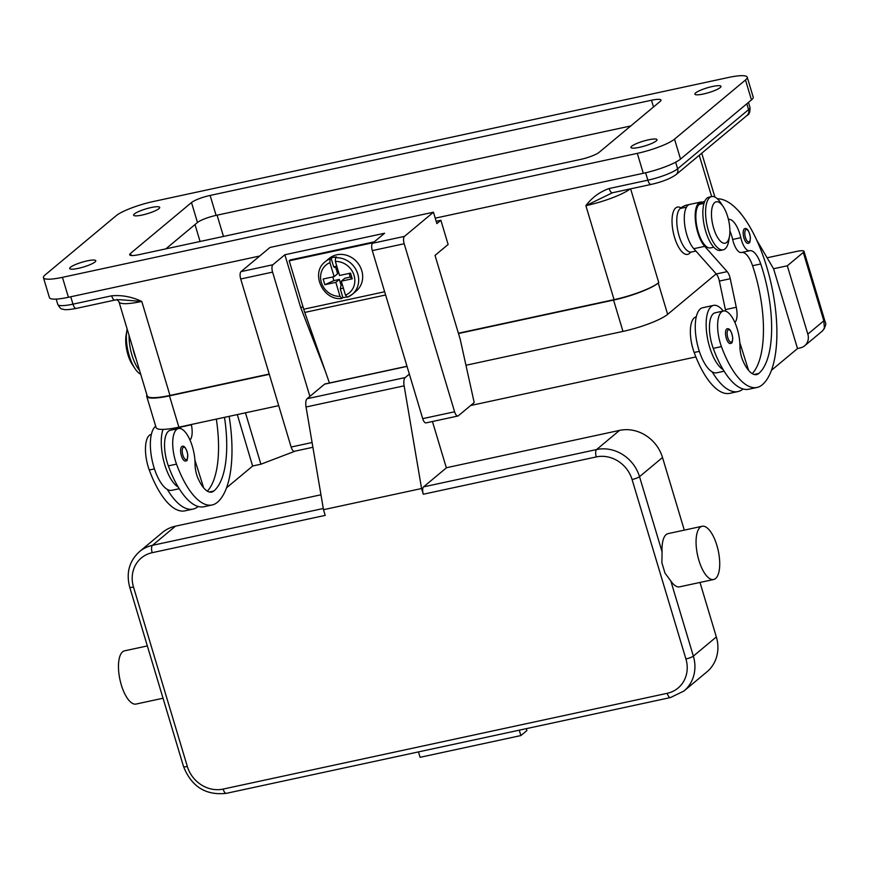 <?xml version="1.0" encoding="UTF-8"?>
<svg xmlns="http://www.w3.org/2000/svg" width="869" height="869" viewBox="0 0 869 869"><rect width="100%" height="100%" fill="white"/><g stroke="black" fill="none" stroke-linecap="round" stroke-linejoin="round"><path stroke-width="1.3" d="M269.314 374.322L169.477 395.851A36.302 6.68 163.3 0 1 146.698 396.286A36.302 6.68 163.3 0 1 146.926 394.95M146.698 396.286L156.105 427.613A36.302 6.68 -16.7 0 0 178.884 427.179L278.71 405.649M458.387 333.229L614.068 299.653A36.302 6.68 -16.7 0 0 658.756 282.61L658.257 283.022A36.302 6.68 163.3 0 1 613.568 300.077L458.474 333.522M465.958 365.262L622.975 331.404A36.302 6.68 -16.7 0 0 667.653 314.35L716.186 273.876M630.785 125.94L216.099 215.382A15.121 2.781 -16.7 0 0 197.48 222.486L165.86 248.86M130.546 253.379L191.506 202.542A15.121 2.781 163.3 0 1 210.124 195.438L651.489 100.25A15.121 2.781 163.3 0 1 660.983 100.076A15.121 2.781 163.3 0 1 660.114 101.477L599.165 152.314A15.121 2.781 163.3 0 1 580.546 159.429L139.17 254.617A15.121 2.781 163.3 0 1 129.687 254.791A15.121 2.781 163.3 0 1 130.546 253.379L131.186 255.486M62.438 277.341L637.303 153.357A30.252 5.562 -16.7 0 0 674.54 139.149L745.483 79.981A30.252 5.562 -16.7 0 0 747.221 77.167A30.252 5.562 -16.7 0 0 728.233 77.526L153.368 201.499A30.252 5.562 -16.7 0 0 116.131 215.718L45.177 274.886A30.252 5.562 -16.7 0 0 43.45 277.7A30.252 5.562 -16.7 0 0 62.438 277.341L68.412 297.274L259.722 256.018M158.951 208.636A13.611 2.509 163.3 0 1 144.754 214.426A13.611 2.509 163.3 0 1 133.641 215.197A13.611 2.509 163.3 0 1 134.423 213.926A13.611 2.509 163.3 0 1 148.61 208.147A13.611 2.509 163.3 0 1 159.722 207.376A13.611 2.509 163.3 0 1 158.951 208.636M720.195 87.595A13.611 2.509 163.3 0 1 706.008 93.385A13.611 2.509 163.3 0 1 694.896 94.156A13.611 2.509 163.3 0 1 695.667 92.885A13.611 2.509 163.3 0 1 709.864 87.106A13.611 2.509 163.3 0 1 720.966 86.335A13.611 2.509 163.3 0 1 720.195 87.595M656.236 140.941A13.611 2.509 163.3 0 1 642.05 146.72A13.611 2.509 163.3 0 1 630.937 147.491A13.611 2.509 163.3 0 1 631.72 146.22A13.611 2.509 163.3 0 1 645.906 140.441A13.611 2.509 163.3 0 1 657.018 139.67A13.611 2.509 163.3 0 1 656.236 140.941M94.993 261.982A13.611 2.509 163.3 0 1 80.806 267.761A13.611 2.509 163.3 0 1 69.694 268.532A13.611 2.509 163.3 0 1 70.476 267.261A13.611 2.509 163.3 0 1 84.662 261.482A13.611 2.509 163.3 0 1 95.775 260.711A13.611 2.509 163.3 0 1 94.993 261.982M435.239 218.162L643.288 173.3A30.252 5.562 -16.7 0 0 680.525 159.092L751.468 99.913A30.252 5.562 -16.7 0 0 753.195 97.1L747.221 77.167M43.45 277.7L49.435 297.632A30.252 5.562 -16.7 0 0 68.412 297.274M116.989 299.36L118.999 301.88L147.198 395.862A36.302 6.68 -16.7 0 0 169.976 395.438L269.227 374.028M645.624 172.768L647.85 180.176L609.147 188.519A6.05 2.357 77.8 0 0 610.95 192.06A6.05 2.357 77.8 0 0 612.428 192.766A6.05 2.357 77.8 0 0 612.439 192.766L651.12 184.424C661.982 181.969 670.303 178.71 676.06 174.626L747.003 115.458C749.241 114.632 750.229 111.938 749.969 107.387A24.202 4.454 163.3 0 1 748.578 109.635L677.635 168.803A24.202 4.454 163.3 0 1 647.85 180.176A6.05 2.357 77.8 0 0 649.643 183.717A6.05 2.357 77.8 0 0 651.12 184.424M115.023 300.044A6.05 2.357 -102.2 0 1 114.947 300.055L114.947 300.055A6.05 2.357 -102.2 0 1 113.459 299.349A6.05 2.357 -102.2 0 1 111.666 295.808L72.974 304.161A24.202 4.454 163.3 0 1 57.788 304.443L56.181 299.099M70.758 296.774L72.974 304.161A6.05 2.357 -102.2 0 0 74.767 307.691A6.05 2.357 -102.2 0 0 76.255 308.408L114.947 300.055L119.672 299.664L141.777 301.445L169.976 395.438M690.605 252.097A24.202 9.407 -102.2 0 1 674.55 237.389A24.202 9.407 -102.2 0 1 672.693 214.024A24.202 9.407 -102.2 0 1 680.992 207.876M609.147 188.519C599.719 191.843 591.963 197.556 585.88 205.671L612.439 192.766M689.334 204.519L687.162 204.986A96.807 37.639 77.8 0 0 680.221 208.484A22.692 8.82 77.8 0 0 676.777 221.486A22.692 8.82 77.8 0 0 691.409 252.021L695.895 251.054M696.275 316.859L696.123 316.892A25.712 9.993 77.8 0 0 694.168 352.477A71.551 27.819 77.8 0 0 729.786 393.342L737.955 391.571A71.551 27.819 77.8 0 0 743.082 388.997A96.807 37.639 77.8 0 0 743.104 388.986M724.116 371.193L716.74 372.79A33.272 12.937 -102.2 0 1 712.211 371.889A71.551 27.819 77.8 0 0 737.955 391.571M728.428 219.433A21.171 8.234 -102.2 0 1 728.461 219.422A21.171 8.234 -102.2 0 1 740.822 237.693A15.121 5.877 77.8 0 0 749.643 250.739A15.121 5.877 77.8 0 0 749.708 250.728A21.171 8.234 -102.2 0 1 749.795 250.707A21.171 8.234 -102.2 0 1 760.733 263.97A84.706 32.935 -102.2 0 1 758.735 373.485A30.252 11.764 -102.2 0 1 756.573 374.582A30.252 11.764 -102.2 0 1 742.897 360.765A15.121 5.877 -102.2 0 1 739.964 346.688A25.712 9.993 77.8 0 0 736.173 325.701A25.712 9.993 77.8 0 0 723.377 311.015L715.198 312.775A25.712 9.993 77.8 0 0 713.243 348.36A71.551 27.819 77.8 0 0 723.106 369.542A33.272 12.937 -102.2 0 1 709.625 347.079A33.272 12.937 -102.2 0 1 713.601 305.377L702.706 307.735A33.272 12.937 77.8 0 0 698.73 349.425A33.272 12.937 77.8 0 0 712.211 371.889M713.601 305.377A33.272 12.937 -102.2 0 1 723.225 311.048M723.377 311.015A25.712 9.993 77.8 0 0 721.422 346.601A71.551 27.819 77.8 0 0 757.029 387.465A71.551 27.819 77.8 0 0 762.156 384.88A96.807 37.639 77.8 0 0 770.282 280.035A96.807 37.639 77.8 0 0 717.349 198.784M743.962 238.041A7.56 2.944 -102.2 0 1 744.32 228.84A7.56 2.944 -102.2 0 1 744.863 228.569C747.405 228.058 749.263 231.121 750.403 237.758C750.164 241.549 749.697 243.255 749.024 242.864L748.046 243.353A7.56 2.944 -102.2 0 1 743.962 238.041M748.589 243.081A7.56 2.944 -102.2 0 1 748.046 243.353M726.299 338.237A7.56 2.944 -102.2 0 1 726.658 329.025A7.56 2.944 -102.2 0 1 727.201 328.754C729.743 328.254 731.589 331.317 732.741 337.954C732.502 341.745 732.035 343.44 731.361 343.059L730.384 343.537A7.56 2.944 -102.2 0 1 726.299 338.237M730.927 343.266A7.56 2.944 -102.2 0 1 730.384 343.537M704.802 201.26A96.807 37.639 77.8 0 0 702.63 202.151A96.807 37.639 77.8 0 0 699.295 204.367A22.692 8.82 77.8 0 0 695.852 217.369A22.692 8.82 77.8 0 0 710.484 247.904L713.753 247.198M723.171 206.561L720.618 202.716A27.221 10.58 77.8 0 0 711.678 196.59L708.952 197.176A27.221 10.58 77.8 0 0 705.704 231.284A27.221 10.58 77.8 0 0 720.434 250.402L723.16 249.816A27.221 10.58 77.8 0 0 728.776 240.55L729.525 235.988A21.171 8.234 77.8 0 0 727.679 216.663A21.171 8.234 77.8 0 0 723.171 206.561A21.171 8.234 77.8 0 0 712.928 205.117A21.171 8.234 77.8 0 0 713.688 228.33A21.171 8.234 77.8 0 0 722.617 242.809A21.171 8.234 77.8 0 0 729.525 235.988M699.263 155.279L711.657 196.59A27.221 10.58 77.8 0 0 708.42 230.698A27.221 10.58 77.8 0 0 723.16 249.816M723.106 369.542A71.551 27.819 77.8 0 0 748.85 389.225L757.029 387.465M741.735 252.455A21.171 8.234 -102.2 0 1 752.565 265.729A84.706 32.935 -102.2 0 1 752.25 373.648M729.895 230.926A21.171 8.234 -102.2 0 1 732.643 239.453A15.121 5.877 77.8 0 0 741.474 252.51A15.121 5.877 77.8 0 0 741.529 252.488L749.589 250.761M734.87 322.464A15.121 5.877 77.8 0 0 736.271 307.268L730.264 278.721A9.07 3.53 77.8 0 0 727.168 271.628L704.694 246.34A24.202 9.407 -102.2 0 1 695.406 220.596A24.202 9.407 -102.2 0 1 700.599 202.075L689.704 204.421A24.202 9.407 77.8 0 0 684.511 222.953A24.202 9.407 77.8 0 0 693.788 248.686L716.273 273.974A9.07 3.53 -102.2 0 1 719.358 281.078L725.376 309.625A15.121 5.877 -102.2 0 1 725.669 311.167M700.599 202.075A24.202 9.407 -102.2 0 1 702.163 202.064L702.63 202.151M748.578 370.368L739.823 342.625M756.79 240.257L773.595 268.803L797.514 348.556L771.422 370.313M738.302 210.678A30.252 11.764 -102.2 0 1 741.398 214.306M224.495 417.337A84.706 32.935 -102.2 0 1 213.839 491.007A30.252 11.764 -102.2 0 1 211.667 492.093A30.252 11.764 -102.2 0 1 197.991 478.276A15.121 5.877 -102.2 0 1 195.069 464.198A25.712 9.993 77.8 0 0 191.267 443.212A25.712 9.993 77.8 0 0 178.471 428.526A25.712 9.993 77.8 0 0 176.516 464.122A71.551 27.819 77.8 0 0 212.123 504.976A71.551 27.819 77.8 0 0 217.25 502.401A96.807 37.639 77.8 0 0 229.144 416.338M181.393 455.747A7.56 2.944 -102.2 0 1 181.762 446.547A7.56 2.944 -102.2 0 1 182.294 446.275C184.369 445.612 186.183 448.263 187.726 454.226C187.487 459.462 187.063 461.58 186.466 460.581L185.488 461.059A7.56 2.944 -102.2 0 1 181.393 455.747M186.031 460.787A7.56 2.944 -102.2 0 1 185.488 461.059M178.471 428.526L170.302 430.296A25.712 9.993 77.8 0 0 168.347 465.882A71.551 27.819 77.8 0 0 178.21 487.053A71.551 27.819 77.8 0 0 203.954 506.736L212.123 504.976M216.327 419.108A84.706 32.935 -102.2 0 1 207.354 491.159M178.33 428.558A33.272 12.937 77.8 0 0 177.45 427.483M163.024 429.405A33.272 12.937 77.8 0 0 164.73 464.6A33.272 12.937 77.8 0 0 178.21 487.053M179.22 488.715L171.834 490.312A33.272 12.937 -102.2 0 1 167.315 489.41A33.272 12.937 -102.2 0 1 153.835 466.946A33.272 12.937 -102.2 0 1 155.692 426.244M151.369 434.37L151.228 434.402A25.712 9.993 77.8 0 0 149.272 469.999A71.551 27.819 77.8 0 0 184.88 510.853L193.059 509.093A71.551 27.819 77.8 0 0 198.186 506.508A96.807 37.639 77.8 0 0 198.197 506.497M132.892 348.187A22.692 8.82 77.8 0 0 136.031 358.647M129.09 335.51A27.221 10.58 77.8 0 0 131.925 355.03A27.221 10.58 77.8 0 0 139.594 370.52M127.167 329.079A27.221 10.58 77.8 0 0 126.831 330.774A27.221 10.58 77.8 0 0 129.199 355.617A27.221 10.58 77.8 0 0 134.988 368.608A27.221 10.58 77.8 0 0 140.713 374.257M126.831 330.774L126.081 335.336A21.171 8.234 77.8 0 0 127.928 354.661A21.171 8.234 77.8 0 0 132.436 364.763L134.988 368.608M167.315 489.41A71.551 27.819 77.8 0 0 193.059 509.093M237.302 414.578L252.618 466.066L226.516 487.835M252.607 466.012L260.896 464.22L295.341 451.076M245.471 412.818L260.896 464.22M194.917 460.135L203.672 487.889M180.763 428.689A15.121 5.877 77.8 0 0 180.47 427.135L180.415 426.853M191.31 424.496L191.376 424.789A15.121 5.877 -102.2 0 1 189.963 439.986M773.562 268.749L787.314 265.784L807.822 334.141A12.101 10.928 50.2 0 1 807.051 342.886A12.101 10.928 50.2 0 1 804.672 345.786A12.101 10.928 50.2 0 1 800.338 347.882L797.503 348.491M767.11 257.789L796.406 251.467A12.101 2.227 163.3 0 1 802.934 250.783A12.101 2.227 163.3 0 1 803.999 251.326L825.181 321.932L823.812 320.802L824.453 328.373L822.476 330.937L804.672 345.786M787.314 265.784L803.304 252.445L823.812 320.802L807.822 334.141M803.999 251.326A12.101 2.227 163.3 0 1 803.304 252.445M695.884 356.931L470.65 405.508M436.173 221.28L440.865 220.27L448.122 244.471L435.032 255.388L460.244 339.41L474.192 402.553L458.3 415.806A6.05 2.357 -102.2 0 1 457.865 416.023A6.05 2.357 -102.2 0 1 454.596 411.776L404.183 243.744A6.05 2.357 -102.2 0 1 404.476 236.379L433.446 212.21L436.868 223.605L440.865 220.27M312.894 447.285L294.395 451.283A6.05 2.357 77.8 0 1 291.126 447.035L240.713 278.992A6.05 2.357 77.8 0 1 241.006 271.628L269.977 247.459L433.446 212.21M325.234 370.944L300.674 307.441L284.869 254.758L384.587 233.25L372.595 243.255A6.05 2.357 77.8 0 0 372.301 250.609L422.714 418.652A6.05 2.357 77.8 0 0 425.995 422.899L457.865 416.023M309.875 396.416L272.584 272.116A6.05 2.357 -102.2 0 1 272.877 264.752L284.869 254.758M303.042 306.931L300.674 307.441M373.29 242.668L289.203 260.809L290.203 259.972L374.289 241.843M289.203 260.809L303.726 309.223A31.762 12.351 77.8 0 0 304.769 312.427L329.438 382.99M332.784 276.939L333.881 280.6L324.876 284.706L323.17 279.014L334.12 276.646L329.927 262.644L330.057 258.929A21.171 19.118 -129.8 0 0 325.136 261.808L329.134 258.484A21.171 19.118 50.2 0 1 336.716 254.802A21.171 19.118 50.2 0 1 359.994 266.359A21.171 19.118 50.2 0 1 356.257 291.006L352.271 294.341A21.171 19.118 -129.8 0 0 356.67 271.041A21.171 19.118 -129.8 0 0 335.51 257.756L335.369 261.471L339.573 275.473L350.533 273.105L352.238 278.808L350.229 277.081L349.132 273.409M337.259 267.75L335.912 268.032L333.674 266.816L331.056 258.093A21.171 19.118 50.2 0 1 333.718 257.3A21.171 19.118 50.2 0 1 336.509 256.92L335.51 257.756M346.427 297.002A21.171 19.118 50.2 0 1 345.688 297.176A21.171 19.118 50.2 0 1 342.897 297.556L341.615 298.512C322.866 300.761 310.222 272.844 325.136 261.808M352.238 278.808L341.278 281.165L344.776 278.254L350.229 277.081M341.278 281.165L345.482 295.167L347.35 297.22A21.171 19.118 -129.8 0 0 352.271 294.341L347.35 297.22M333.674 266.816L336.781 266.153M334.12 276.646L337.617 273.735L335.912 268.032M330.057 258.929L331.056 258.093M343.385 288.171L340.279 288.845L341.039 285.119L339.334 279.427L335.836 282.349L324.876 284.706M339.334 279.427L333.881 280.6M341.897 298.393L340.029 296.34L335.836 282.349M341.039 285.119L342.386 284.836M342.897 297.556L340.279 288.845M407.007 366.262L324.995 383.946A6.05 2.357 77.8 0 0 324.561 384.163L307.126 398.708A9.07 3.53 77.8 0 0 306.051 406.996L323.496 509.69L325.202 515.382L152.194 552.695A6.05 2.357 -102.2 0 1 151.575 548.176A6.05 2.357 -102.2 0 1 152.488 545.33A36.302 32.772 -129.8 0 0 139.485 551.63C129.242 561.048 125.983 572.877 129.698 587.118A6.05 1.108 163.3 0 0 130.231 587.39A6.05 1.108 163.3 0 0 133.5 587.053A30.252 27.308 50.2 0 1 152.194 552.695M129.698 587.118L183.533 766.556C191.538 786.695 205.823 795.624 226.396 793.332A6.05 2.357 77.8 0 1 224.908 792.626A6.05 2.357 77.8 0 1 223.116 789.085A30.252 27.308 50.2 0 1 187.335 766.48A6.05 1.108 163.3 0 1 184.065 766.827A6.05 1.108 163.3 0 1 183.533 766.556M163.035 698.241L136.042 704.064A27.221 10.58 -102.2 0 1 120.585 682.339A27.221 10.58 -102.2 0 1 122.616 651.815A27.221 10.58 -102.2 0 1 124.56 650.838L147.339 645.928M713.634 579.504L679.58 586.847A27.221 10.58 -102.2 0 1 670.825 580.992L664.991 573.106L661.885 562.743L662.069 551.804A27.221 10.58 -102.2 0 1 666.143 534.598A27.221 10.58 -102.2 0 1 668.098 533.62L702.152 526.266A27.221 10.58 -102.2 0 1 717.609 547.991A27.221 10.58 -102.2 0 1 715.589 578.515A27.221 10.58 -102.2 0 1 713.634 579.504A27.221 10.58 -102.2 0 1 698.176 557.779A27.221 10.58 -102.2 0 1 700.208 527.255A27.221 10.58 -102.2 0 1 702.152 526.266M446.318 467.75L619.564 430.383A36.302 32.772 50.2 0 1 662.515 457.518L684.294 530.123M699.99 582.447L716.338 636.944A36.302 32.772 50.2 0 1 706.899 671.878L683.914 691.04A36.302 32.772 -129.8 0 0 693.364 656.117A6.05 1.108 163.3 0 1 690.355 657.637A6.05 1.108 163.3 0 1 685.913 658.952A30.252 27.308 50.2 0 1 667.207 693.31L223.116 789.085M323.496 509.69L421.574 488.53L423.29 494.233A6.05 2.357 -102.2 0 1 422.66 489.714A6.05 2.357 -102.2 0 1 423.572 486.868L446.362 467.87L432.447 421.508M139.485 551.63L162.47 532.458A36.302 32.772 50.2 0 1 175.473 526.169L320.965 494.787M519.26 730.177L520.879 735.565L420.075 757.312L418.456 751.913M526.299 728.656L526.875 730.568L520.879 735.565M421.574 488.53L404.128 385.836A9.07 3.53 -102.2 0 1 405.215 377.559L409.353 374.104M178.884 427.179L169.477 395.851M667.653 314.35L658.257 283.022M622.975 331.404L613.568 300.077M191.506 202.542L197.48 222.486M637.303 153.357L643.288 173.3M745.483 79.981L751.468 99.913M674.54 139.149L680.525 159.092M210.124 195.438L216.099 215.382M651.489 100.25L653.51 106.996M217.087 215.164L223.463 236.433M195.004 224.55L200.076 241.473M675.647 162.188L677.635 168.803A6.05 5.464 50.2 0 1 677.244 173.181A6.05 5.464 50.2 0 1 676.06 174.626M746.829 103.791L748.578 109.635A6.05 5.464 50.2 0 1 748.198 114.013A6.05 5.464 50.2 0 1 747.003 115.458M118.999 301.88A36.302 6.68 -16.7 0 0 141.777 301.445C131.86 296.785 121.823 294.906 111.666 295.808M614.068 299.653L585.88 205.671A36.302 6.68 -16.7 0 0 630.155 188.942M630.622 188.845L658.756 282.61M686.477 207.126L680.221 208.484M699.339 351.358L694.168 352.477M745.45 237.476A6.355 2.466 77.8 0 0 749.339 241.701A6.355 2.466 77.8 0 0 749.643 233.978A6.355 2.466 77.8 0 0 745.754 229.742A6.355 2.466 77.8 0 0 745.45 237.476M727.787 337.661A6.355 2.466 77.8 0 0 731.676 341.897A6.355 2.466 77.8 0 0 731.98 334.163A6.355 2.466 77.8 0 0 728.092 329.938A6.355 2.466 77.8 0 0 727.787 337.661M704.031 203.346L699.295 204.367M721.422 346.601L713.243 348.36M758.735 373.485L754.14 374.485M760.733 263.97L752.565 265.729M740.822 237.693L732.643 239.453M693.788 248.686L704.694 246.34M716.273 273.974L727.168 271.628M719.358 281.078L730.264 278.721M725.376 309.625L736.271 307.268M186.781 459.408A6.355 2.466 77.8 0 0 187.085 451.684A6.355 2.466 77.8 0 0 183.185 447.448A6.355 2.466 77.8 0 0 182.881 455.182A6.355 2.466 77.8 0 0 186.781 459.408M168.347 465.882L176.516 464.122M209.244 491.995L213.839 491.007M149.272 469.999L154.443 468.88M191.376 424.789L180.47 427.135M241.006 271.628L272.877 264.752M240.713 278.992L272.584 272.116M291.126 447.035L312.08 442.517M422.714 418.652L454.596 411.776M372.301 250.609L404.183 243.744M372.595 243.255L404.476 236.379M303.726 309.223L384.652 291.767M329.927 262.644A18.151 16.392 -129.8 0 0 321.356 282.436A18.151 16.392 -129.8 0 0 340.029 296.34M345.482 295.167A18.151 16.392 -129.8 0 0 354.052 275.386A18.151 16.392 -129.8 0 0 335.369 261.471M304.769 312.427L385.619 294.993M187.335 766.48L133.5 587.053M226.396 793.332L670.488 697.557A6.05 2.357 -102.2 0 1 669.011 696.851A6.05 2.357 -102.2 0 1 667.207 693.31M716.338 636.944L693.364 656.117L670.825 580.992M662.515 457.518L639.53 476.679A6.05 1.108 163.3 0 1 636.521 478.2A6.05 1.108 163.3 0 1 632.078 479.525L685.913 658.952M662.069 551.804L639.53 476.679A36.302 32.772 -129.8 0 0 596.579 449.555A6.05 2.357 77.8 0 0 595.667 452.401A6.05 2.357 77.8 0 0 596.286 456.92A30.252 27.308 50.2 0 1 632.078 479.525M423.29 494.233L596.286 456.92M619.564 430.383L596.579 449.555L423.572 486.868M323.29 508.495L152.488 545.33L175.473 526.169M407.04 366.381L324.561 384.163M404.128 385.836L306.051 406.996M307.126 398.708L405.215 377.559M701.739 153.216L714.894 197.067M76.255 308.408C63.882 310.744 63.861 309.158 62.514 309.092C61.362 309.407 59.787 307.854 57.788 304.443M748.47 102.412L749.969 107.387M749.643 250.739L741.474 252.51M825.181 321.932C826.517 323.529 825.615 326.538 822.476 330.937M670.488 697.557L683.914 691.04"/></g></svg>
